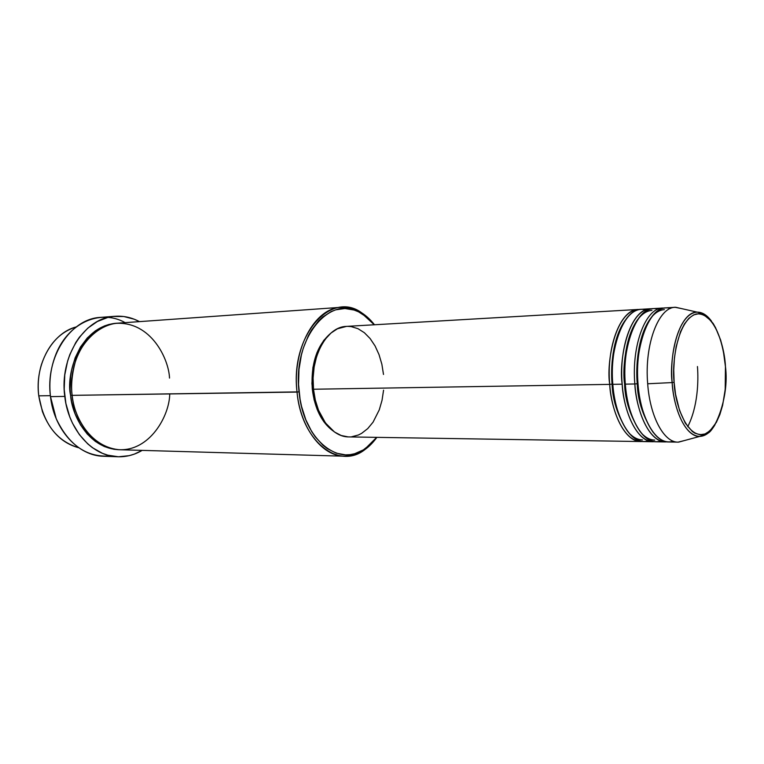 <?xml version="1.0" encoding="UTF-8"?>
<svg xmlns="http://www.w3.org/2000/svg" width="764" height="764" viewBox="0 0 764 764"><rect width="100%" height="100%" fill="white"/><g stroke="black" fill="none" stroke-linecap="round" stroke-linejoin="round"><path stroke-width="1.15" d="M725.466 366.548L725.475 366.672C727.443 383.891 723.365 424.813 705.076 433.933C686.263 439.816 674.545 401.692 674.125 382.315L672.148 382.573C672.778 400.584 682.08 435.996 699.814 436.397C705.688 436.015 710.787 432.061 715.114 424.517M713.729 426.761C709.575 432.978 704.933 436.187 699.814 436.397C687.075 437.294 674.249 413.324 672.148 382.573L674.125 382.315C671.661 363.654 677.286 319.677 696.31 313.975C715.295 311.855 724.969 349.081 725.447 366.682L725.208 389.42L722.629 405.283L719.86 414.565L716.336 422.425L709.909 430.877L705.076 433.933L700.015 434.735L694.896 433.198L692.385 431.545L685.346 423.246L679.549 410.459L675.567 394.272L674.125 382.315L673.752 370.024L674.44 357.905L676.178 346.493L680.533 331.691L684.429 323.955L688.908 318.273L693.779 314.825L698.859 313.717L703.94 314.93L711.131 320.88L715.4 327.336L720.653 340.076L723.212 350.132L725.437 366.548M612.079 384.13L609.71 384.387C606.1 363.549 615.049 309.028 639.64 309.468L638.121 309.468C620.931 309.267 606.224 346.188 609.71 384.387L313.498 389.239C315.943 416.065 332.13 437.18 348.804 436.912L640.9 441.544C626.432 441.974 612.05 416.695 609.71 384.387L612.079 384.13C610.589 368.248 612.203 338.595 625.028 320.555C612.203 338.595 610.589 368.248 612.079 384.13L612.804 384.158L612.079 384.13C612.547 400.03 617.637 415.664 627.349 431.02C617.637 415.664 612.547 400.03 612.079 384.13M645.781 309.783C619.919 303.432 608.564 362.48 612.814 384.34C615.154 416.705 629.498 442.022 643.937 441.592L653.124 441.735C638.78 442.175 624.522 416.724 622.192 384.187C618.592 363.187 627.483 308.236 651.864 308.761L650.317 308.761C633.289 308.532 618.725 345.71 622.192 384.187L612.814 384.34L622.192 384.187C622.813 403.831 634.024 442.833 654.662 441.678M637.749 319.419C624.732 337.421 623.061 367.809 624.58 383.929C621.352 363.884 628.973 312.457 651.979 310.337M658.091 309.105C632.43 302.468 621.094 362.079 625.334 384.139C627.664 416.733 641.903 442.222 656.2 441.783L665.511 441.936C651.31 442.375 637.166 416.752 634.846 383.977L625.334 384.139L634.846 383.977C631.398 345.223 645.819 307.796 662.694 308.045L664.26 308.045M625.324 383.958L624.58 383.929C625.038 400.212 630.224 416.113 640.108 431.622C630.224 416.113 625.038 400.212 624.58 383.929M637.243 383.719L634.846 383.977L637.243 383.719C635.705 367.369 637.443 336.217 650.641 318.282C637.443 336.217 635.705 367.369 637.243 383.719C637.711 400.393 642.973 416.561 653.039 432.214C642.973 416.561 637.711 400.393 637.243 383.719L638.026 383.748M664.374 309.63C660.421 309.888 656.687 311.798 653.163 315.36M670.572 308.427C645.112 301.474 633.795 361.668 638.035 383.929C640.356 416.762 654.471 442.432 668.634 441.984L678.079 442.136C664.011 442.585 649.992 416.781 647.681 383.767C650.021 417.259 664.413 443.225 678.642 442.127L684.945 440.427L678.079 442.136M78.778 447.761C62.151 443.349 50.042 431.316 42.45 411.662L38.763 395.847C43.605 423.963 56.947 441.267 78.778 447.761M169.512 378.075C168.93 359.701 151.368 320.928 115.412 323.392C96.254 326.514 81.251 343.571 75.474 361.105C71.94 374.264 70.832 385.686 72.15 395.36L299.068 391.865C292.173 336.322 332.283 291.428 362.68 314.138L374.284 324.776L366.94 317.27L358.517 311.808L354.085 310.031L344.946 308.522L335.749 309.821L331.242 311.54L322.637 317.06L318.636 320.832L311.445 330.21L308.331 335.74L303.279 348.212L301.388 355.021L298.991 369.432L298.543 384.387L300.071 399.228L301.541 406.391L305.848 419.856L311.769 431.689L315.255 436.836L323.077 445.355L327.326 448.649L336.275 453.167L345.5 454.866L350.103 454.647L354.649 453.73L363.377 449.881L371.371 443.521L376.662 437.361L365.507 448.478C339.923 468.618 303.203 440.14 299.068 391.865L297.034 392.075C301.264 441.277 338.738 470.232 364.791 449.69L376.872 437.361C367.799 449.92 356.969 456.203 344.363 456.213C322.141 456.309 300.376 428.155 297.034 392.075L72.15 395.36C75.407 425.787 97.381 449.69 120.225 449.757L344.363 456.213M110.809 455.907C87.144 457.856 68.951 445.45 56.221 418.701L50.491 396.621C54.101 429.931 78.386 456.051 103.617 456.261L117.952 456.757C92.721 456.547 68.397 430.132 64.768 396.421L50.491 396.621L64.768 396.421C59.239 356.444 84.985 317.346 115.001 316.286C123.52 315.694 131.666 317.48 139.44 321.625L134.244 319.218L123.797 316.516L113.072 316.477L107.734 317.471L97.372 321.501L87.793 328.148L79.399 337.201L75.77 342.53L69.839 354.525L67.614 361.066L64.778 374.904L64.195 389.248L65.895 403.478L69.801 416.972L72.523 423.256L79.351 434.592L87.755 443.903L92.425 447.685L102.471 453.338L107.734 455.163L118.468 456.776L129.126 455.669L134.302 454.122L142.152 450.388C134.559 454.866 126.499 456.987 117.952 456.757M72.131 395.208L70.622 395.38C65.628 375.945 78.778 325.98 116.796 323.239L109.09 324.423L104.372 325.961L95.385 330.822L87.287 337.936L80.44 347.057L75.149 357.829L71.654 369.814L70.632 376.108L70.116 388.962L70.622 395.38L72.131 395.208M348.117 436.893L341.183 435.499L334.489 431.994L325.493 422.998L318.512 410.211L315.331 400.107L313.498 389.239L609.71 384.387C610.331 403.879 621.609 442.576 642.419 441.487L640.9 441.544M312.285 389.077C314.701 408.415 321.548 422.311 332.827 430.753L323.974 421.929L317.175 409.475L314.071 399.658L311.913 383.643L312.925 367.446L316.984 352.596L323.697 340.448L330.774 333.219C316.888 345.242 310.728 363.865 312.285 389.077L313.479 389.057L312.285 389.077M50.376 395.676L38.763 395.847L50.376 395.676M675.806 307.3L697.198 312.132C676.226 313.364 669.149 363.272 672.148 382.573L647.681 383.767C644.253 344.726 658.53 307.052 675.233 307.319L682.176 308.732L675.806 307.3C658.893 306.259 644.195 344.22 647.681 383.767L672.148 382.573C669.025 346.264 682.061 311.311 697.198 312.132C702.326 312.132 707.092 315.14 711.504 321.176M662.694 308.045L653.401 308.589C636.402 308.35 621.877 345.586 625.334 384.139C625.678 404.853 639.038 447.398 660.87 441.067M675.233 307.319L665.816 307.863C648.98 307.615 634.588 345.099 638.035 383.929C638.37 404.834 651.711 447.799 673.37 441.22M76.238 326.925C52.353 332.856 34.485 364.571 38.763 395.847C37.503 385.075 38.401 374.627 41.457 364.514C48.208 344.564 59.802 332.034 76.238 326.925M114.934 316.286L100.695 317.375C70.689 318.464 44.98 357.122 50.491 396.621C48.906 382.764 50.386 369.528 54.922 356.903C66.745 323.182 100.084 308.427 125.134 322.637M119.461 449.729L113.893 449.28L104.362 446.548L95.357 441.43L87.258 434.067L80.411 424.746L75.12 413.801L71.635 401.711L70.622 395.38C71.549 413.525 87.411 448.697 119.461 449.729M341.231 307.29C353.818 306.775 364.906 312.6 374.503 324.767L361.907 312.953C330.955 289.785 290.014 335.463 297.034 392.075C291.982 349.32 314.806 307.816 341.231 307.29L117.56 323.182C90.41 324.012 67.184 359.319 72.15 395.36C73.392 413.41 87.955 446.205 118.563 449.671C149.763 451.591 169.532 415.769 169.732 393.938M383.566 390.165L382.029 400.336L379.269 409.857L373.061 422.167L367.723 428.614L361.639 433.341L358.392 435.002L351.593 436.788M638.121 309.468L346.474 326.39C326.686 326.581 309.783 357.523 313.498 389.239L313.097 378.046L314.147 367.007L316.592 356.578L320.336 347.209L325.206 339.264L330.974 333.056L337.401 328.797L346.512 326.39M347.696 326.352L351.163 326.6L357.963 328.673L364.361 332.712L370.129 338.557L375.076 345.949L379.03 354.62L381.866 364.237L383.499 374.465M650.317 308.761L641.149 309.296C624.007 309.086 609.338 346.063 612.814 384.34C613.158 404.872 626.547 447.007 648.54 440.914M687.715 426.723C697.847 406.801 698.602 381.303 697.456 366.539M667.077 441.869C646.611 443.101 635.467 403.774 634.846 383.977M643.202 434.907C646.793 438.23 650.632 439.959 654.71 440.093M630.911 434.802C634.521 438.078 638.37 439.777 642.467 439.911M678.642 442.127L699.814 436.397L706.986 433.35C713.28 433.551 729.63 399.171 725.475 366.672C723.785 348.728 719.65 334.279 713.06 323.315C706.022 315.675 701.992 312.323 700.951 313.278L697.198 312.132M364.791 449.69L365.507 448.478M361.907 312.953L362.68 314.138"/></g></svg>
